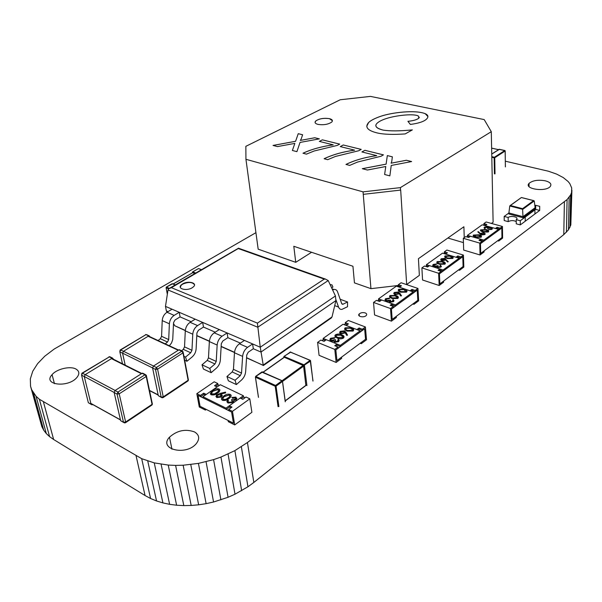 <?xml version="1.0" encoding="UTF-8"?>
<svg xmlns="http://www.w3.org/2000/svg" width="602" height="602" viewBox="0 0 602 602"><rect width="100%" height="100%" fill="white"/><g stroke="black" fill="none" stroke-linecap="round" stroke-linejoin="round"><path stroke-width="0.9" d="M255.888 232.696L54.165 349.07L44.789 356.181L37.61 363.638L32.741 371.261L30.333 378.854L30.536 386.213L31.665 389.727L36.067 396.282L39.378 399.261L141.681 458.671L154.24 462.885L168.229 465.068L175.603 465.399L183.136 465.226L198.427 463.389L213.582 459.635L220.942 457.068L234.893 450.612L247.43 442.523L567.084 199.571L570.643 194.905L571.546 192.565L571.712 187.967L569.778 183.565L568.062 181.465L563.239 177.56L556.647 174.106L548.384 171.209L505.341 161.193M31.665 389.727L41.884 426.758L30.536 386.213M41.884 426.758L43.743 430.249L33.501 393.098M43.743 430.249L46.309 433.56L36.067 396.282M46.309 433.56L49.597 436.653L39.378 399.261M49.597 436.653L53.638 439.498L43.457 401.986M53.638 439.498L145.067 495.536L136.082 455.819M145.067 495.536L150.575 498.501L141.681 458.671M150.575 498.501L156.543 500.962L147.753 461.034M156.543 500.962L162.916 502.903L154.24 462.885M162.916 502.903L169.621 504.325L161.088 464.225M169.621 504.325L176.612 505.221L168.229 465.068M176.612 505.221L183.821 505.605L175.603 465.399M183.821 505.605L191.188 505.462L183.136 465.226M191.188 505.462L198.645 504.815L190.766 464.548M198.645 504.815L206.125 503.663L198.427 463.389M206.125 503.663L213.559 502.008L206.057 461.749M213.559 502.008L228.068 497.275L235.006 494.212L247.949 486.777L253.841 482.443L563.781 234.622L568.469 229.821L570.824 224.952L571.9 190.255M220.896 499.878L213.582 459.635M570.824 224.952L571.546 192.565M228.068 497.275L220.942 457.068M569.928 227.39L570.643 194.905M235.006 494.212L228.068 454.051M568.469 229.821L569.161 197.245M241.65 490.705L234.893 450.612M566.422 232.237L567.084 199.571M247.949 486.777L241.372 446.767M563.781 234.622L564.398 201.858M253.841 482.443L247.43 442.523M194.544 431.935C185.454 428.684 177.101 430.438 169.486 437.187C158.01 449.295 186.101 456.263 196.305 443.606C199.962 438.79 199.367 434.9 194.544 431.935M365.226 312.912C362.773 312.272 360.748 312.641 359.153 314.003C356.73 316.547 364.225 318.059 366.302 315.425C367.054 314.387 366.701 313.544 365.226 312.912M331.664 287.922L332.929 287.064L331.973 284.866L330.092 284.573M545.322 180.811C538.083 179.584 532.657 180.442 529.045 183.377C523.529 188.968 545.796 192.309 550.273 186.477C551.876 184.061 550.22 182.173 545.322 180.811M75.987 369.064C70.344 365.768 56.776 368.913 52.073 374.655C42.215 385.062 68.297 388.139 76.921 377.462C79.72 373.917 79.411 371.118 75.987 369.064M182.602 283.918L181.089 285.085C177.131 288.885 186.71 291.255 192.166 287.786L193.641 286.65C197.561 282.827 188.027 280.509 182.602 283.918M194.469 284.701C192.286 281.954 188.343 281.766 182.647 284.152L181.127 285.318L180.299 287.282M238.723 248.287L171.382 287.688L257.4 323.123L324.245 279.117L325.494 279.102L328.21 280.555L335.434 295.966L260.252 347.226L165.482 306.38L166.355 310.933L167.988 311.648M169.373 345.774L171.555 342.922L172.736 339.49L173.557 322.589L175.031 319.986L180.081 316.9L179.23 312.31L174.159 315.38C171.322 317.329 169.726 320.129 169.38 323.793L168.703 339.596L167.476 342.034L165.226 343.847M180.081 316.9L191.12 321.701M227.872 337.677L227.105 332.944L222.033 336.24C219.181 338.316 217.555 341.259 217.156 345.059L216.223 361.433L214.959 363.984L209.759 368.432L211.136 372.676L216.321 368.228C218.707 366.024 220.054 363.292 220.355 360.034L221.31 343.712L222.815 340.988L227.872 337.677L240.401 343.125M253.329 348.746L252.607 343.93L247.542 347.346C244.69 349.506 243.05 352.516 242.621 356.384L241.53 373.067L240.258 375.678L235.051 380.276L236.383 384.573L241.575 379.975C243.96 377.71 245.323 374.911 245.654 371.584L246.752 354.969L248.272 352.17L253.329 348.746L260.952 352.057L335.908 300.594L335.434 295.966M257.4 323.123L260.252 347.226L263.224 365.075L332.011 316.938L335.908 300.594M203.484 327.074L202.671 322.409L197.591 325.592C194.747 327.601 193.137 330.475 192.768 334.2L191.963 350.289L190.721 352.78L185.529 357.084L186.951 361.275L192.128 356.963C194.506 354.834 195.838 352.162 196.117 348.957L196.929 332.929L198.427 330.265L203.484 327.074L215.238 332.184M166.355 310.933L167.07 312.19M173.511 323.515L174.783 325.75L185.326 330.438M165.482 306.38L168.003 289.961L168.838 288.667L171.382 287.688M332.011 316.938L330.257 318.691M263.42 365.504L246.572 357.671M185.311 330.633L174.783 325.75M219.294 329.58L214.222 332.831C211.377 334.893 209.752 337.812 209.361 341.59L208.473 357.874L207.216 360.402L202.016 364.804L203.408 369.034L211.136 372.676M202.016 364.804L209.759 368.432M244.457 340.416L239.385 343.795C236.541 345.932 234.9 348.919 234.479 352.764L233.441 369.35L232.176 371.946L226.962 376.491L228.316 380.773L236.383 384.573M226.962 376.491L235.051 380.276M184.679 360.207L186.951 361.275M183.956 356.346L185.529 357.084M195.183 319.18L190.112 322.326C187.26 324.32 185.657 327.172 185.296 330.874L184.536 346.872L183.294 349.348L181.571 350.763M172.044 309.21L166.98 312.25C164.135 314.176 162.548 316.961 162.216 320.603L161.577 336.322L160.35 338.738L158.1 340.536M332.643 289.998L333.937 289.502C335.645 289.238 336.857 290.029 337.572 291.887L341.71 303.604L342.794 304.311L347.565 301.978L347.527 306.719L342.034 309.338C340.408 309.601 339.242 308.841 338.55 307.058L335.773 299.292M340.175 299.269L347.565 301.978M201.414 269.749L198.442 268.597L192.753 271.886L192.602 272.683L194.95 273.496M173.18 283.918L192.535 272.811M318.007 124.403C315.139 123.621 314.379 122.477 315.726 120.987C319.21 118.632 323.763 117.841 329.392 118.632C332.304 119.407 333.087 120.543 331.74 122.063C328.233 124.433 323.658 125.216 318.007 124.403M332.409 120.693L329.392 118.654C323.658 117.902 319.105 118.684 315.734 121.01L315.064 122.417M391.751 161.509L391.097 163.187L406.373 160.26L411.633 161.547L391.232 165.46L389.855 175.867L384.618 174.497L385.762 166.513L367.416 170.02L362.291 168.68L386.108 164.135L387.327 155.579L392.361 156.813L391.751 161.494M335.487 156.43L327.691 159.673L324.102 158.732C332.68 154.661 342.847 151.794 354.608 150.139L340.265 146.587L343.253 144.977L361.215 149.394L358.815 150.726L335.487 156.43M301.218 138.934L300.323 140.424L314.808 137.753L319.376 138.874L300.029 142.433L296.914 151.651L292.376 150.47L294.852 143.396L277.469 146.587L273.022 145.428L295.59 141.282L298.238 133.682L302.625 134.758L301.218 138.919M363.059 191.865L400.398 187.621L491.292 131.688L484.196 119.587L370.456 96.395L340.205 99.766L245.857 146.324L245.94 159.297L363.059 191.865L370.937 288.651L398.389 285.468M314.214 150.974L306.433 154.135L302.957 153.224C311.535 149.258 321.626 146.467 333.215 144.841L319.338 141.402L322.333 139.837L339.716 144.111L337.301 145.406L314.214 150.974M381.058 156.242L357.498 162.073L349.687 165.399L345.969 164.429C354.54 160.252 364.797 157.31 376.732 155.625L361.9 151.945L364.872 150.297L383.451 154.864L381.058 156.234M412.317 129.919C399.645 131.153 389.855 131.206 382.94 130.077C389.87 131.183 399.675 131.131 412.362 129.889L405.191 133.922C393.505 134.728 384.452 134.472 378.048 133.14C367.649 130.747 364.511 127.195 368.642 122.492C370.757 120.4 374.873 118.301 380.983 116.194C391.932 112.544 414.981 109.594 425.23 113.68C428.248 115.065 428.714 116.841 426.622 119.015L426.224 119.377C423.612 121.694 418.322 123.38 410.353 124.433L407.93 121.326C413.341 120.754 416.968 119.7 418.826 118.173L418.405 116.035C414.093 113.567 398.426 115.155 388.711 117.826C383.181 119.384 379.35 121.152 377.228 123.124C374.203 125.871 376.107 128.181 382.94 130.055C377.928 128.798 375.595 127.218 375.926 125.329M384.625 174.505L385.762 166.513M406.373 160.26L411.58 161.562M391.097 163.187L406.373 160.282M387.327 155.579L392.361 156.836M386.108 164.135L387.327 155.602M362.344 168.695L386.108 164.158M343.253 144.977L361.192 149.409M340.296 146.595L343.253 144.999M354.608 150.139L354.608 150.161C342.862 151.817 332.703 154.676 324.132 158.74M292.384 150.47L294.852 143.396M314.808 137.753L319.323 138.889M300.323 140.424L314.808 137.775M298.238 133.682L302.618 134.78M295.59 141.282L298.238 133.704M273.075 145.443L295.59 141.304M400.548 190.044L400.398 187.621M491.292 131.688L493.113 222.221L491.428 223.44M400.623 190.089L363.224 194.348L400.623 190.089M370.937 288.651L354.45 282.88L352.938 266.25L293.806 246.286L295.74 262.322L258.175 249.175L245.94 159.297M319.369 141.41L322.341 139.852L339.694 144.126M333.215 144.841L333.215 144.864C321.641 146.482 311.565 149.273 302.987 153.232M361.93 151.952L364.872 150.319L383.421 154.88M376.732 155.625L376.739 155.647C364.812 157.333 354.57 160.267 346 164.436M419.323 117.179L418.826 118.188C416.953 119.73 413.326 120.776 407.945 121.348M427.909 116.555L425.23 113.703C415.29 109.639 391.894 112.529 380.983 116.216C374.941 118.285 370.832 120.392 368.642 122.515L366.746 126.239M464.24 237.632L463.894 226.766L418.42 258.694L419.361 275.362L406.674 284.505L400.691 190.142M447.865 238.023L463.435 242.614M295.74 262.322L311.58 252.283M438.617 273.278L439.182 285.498L422.551 279.998L421.889 267.898L438.617 273.278L441.236 271.359L441.289 272.473L439.415 273.842L439.874 283.835L439.415 273.842L462.765 256.7L463.088 266.528L459.544 269.177L459.582 270.26L458.528 269.929M446.383 253.54L444.396 252.938L443.651 253.472M439.167 270.697L439.987 270.102L443.147 271.111L443.095 269.997L426.397 264.677L426.449 265.783L425.629 266.37M439.182 285.498L443.629 282.172L443.584 281.074L439.874 283.835L463.088 266.528L462.765 256.7L460.981 258.01L460.944 256.903L457.806 255.948L456.015 257.257L445.63 254.074L447.429 252.787L444.351 251.847L446.857 250.056L463.435 255.075L463.833 267.085L459.582 270.26M457.099 257.588L457.844 257.046L460.981 258.01M463.435 255.075L460.944 256.903M444.396 252.938L444.351 251.847M457.844 257.046L457.806 255.948M421.889 267.898L424.523 266.016L427.623 267.01L429.497 265.663L439.934 268.989L438.068 270.343L441.236 271.359M439.987 270.102L439.934 268.989M440.544 266.182L440.137 265.497L440.604 265.158L440.95 267.092L437.526 267.597L436.631 266.678L433.831 266.701L432.657 265.52M441.439 266.189L440.95 267.092M440.942 266.874L437.519 267.371L436.616 266.453L433.824 266.475L432.921 264.745L433.274 264.428L437.15 263.864L433.515 265.535M437.15 263.864L433.688 264.955L434.23 266.122L438.121 265.685L437.519 266.678M445.397 263.307L444.931 264.195L439.302 264.278L436.774 262.487M453.223 257.618L452.772 258.484L447.188 258.574L444.652 256.798M443.095 269.997L459.153 258.22L442.553 253.133L426.397 264.677M448.212 261.584L447.459 261.712L445.856 259.816L441.725 260.643L441.1 258.8L444.855 258.371L448.219 261.802L447.467 261.938L445.864 260.034L441.733 260.869L440.581 259.771M426.449 265.783L428.443 266.415M443.147 271.111L459.191 259.319L459.153 258.22M445.119 255.91L450.612 255.865C452.576 256.317 453.374 257.046 453.013 258.04L447.173 258.348C445.247 257.874 444.472 257.144 444.848 256.151L445.119 255.91M450.168 256.189L445.841 256.151L445.999 257.317L447.632 258.025L451.997 258.047L450.168 256.189L445.849 256.369L445.533 256.806M452.313 257.603L450.176 256.407M444.75 259.921L444.374 258.694L441.597 259.244L442.146 260.305L444.75 259.921M445.111 259.47L444.381 258.913L441.454 259.755M437.255 261.569L442.794 261.524C444.758 261.99 445.548 262.728 445.179 263.744L439.294 264.06C437.361 263.571 436.585 262.826 436.977 261.817L437.255 261.569M442.335 261.862L437.985 261.817L438.121 263.006L439.761 263.721L444.156 263.751L442.335 261.862L437.993 262.036L437.662 262.487M444.479 263.292L442.342 262.081M438.121 265.685L437.985 267.032L440.182 266.641L440.137 265.497M390.517 308.548L391.435 321.159L374.557 314.936L373.541 302.445L390.517 308.548L393.415 306.426L393.497 307.577L391.428 309.097L392.173 319.406L391.428 309.097L417.224 290.149L417.811 300.293L413.898 303.212L413.965 304.334L412.889 303.957M400.42 286.537L398.411 285.852L397.471 286.522M391.308 305.673L392.338 304.921L395.552 306.064L395.469 304.913L378.523 298.885L378.605 300.022L377.574 300.767M391.435 321.159L396.349 317.487L396.274 316.351L392.173 319.406L417.811 300.293L417.224 290.149L415.26 291.594L415.192 290.457L412.001 289.374L410.022 290.811L399.48 287.214L401.466 285.792L398.336 284.723L401.105 282.752L417.946 288.441L418.653 300.827L413.965 304.334M411.128 291.195L412.069 290.503L415.26 291.594M417.946 288.441L415.192 290.457M398.411 285.852L398.336 284.723M412.069 290.503L412.001 289.374M373.541 302.445L376.453 300.36L379.599 301.489L381.668 300.007L392.256 303.777L390.201 305.274L393.415 306.426M392.338 304.921L392.256 303.777M393.129 300.616L392.745 299.901L393.264 299.533L393.482 301.67L389.87 302.204L389.005 301.256M394.054 300.601L393.482 301.67M388.99 301.181L386.1 301.181L384.956 299.962M393.467 301.444L389.855 301.978L388.997 300.947L386.078 300.955L385.265 299.043L385.686 298.675L389.772 298.065L389.276 298.667L386.454 299.179L385.852 299.954M389.772 298.065L386.063 299.277L386.529 300.556L390.63 300.105L389.923 301.241M398.426 297.411L397.884 298.472L392.007 298.524L389.509 296.598M407.072 291.135L406.538 292.158L400.714 292.218L398.208 290.322M395.469 304.913L413.213 291.902L396.349 286.146L378.523 298.885M401.496 295.597L400.706 295.74L399.194 293.618L394.822 294.513L393.986 292.753L394.325 292.459L398.276 292.008L399.796 293.204L401.511 295.823L400.721 295.966L399.209 293.844L394.837 294.739L393.716 293.595M378.605 300.022L380.63 300.744M395.552 306.064L413.281 293.039L413.213 291.902M398.757 289.269L404.491 289.246C406.478 289.765 407.253 290.57 406.817 291.677L400.699 291.993C398.742 291.458 397.99 290.646 398.449 289.547L398.757 289.269M403.995 289.607L399.495 289.539L399.562 290.841L401.203 291.631L405.748 291.684L403.995 289.607L399.51 289.765L399.126 290.315M406.124 291.127L404.01 289.833M398.035 293.723L397.741 292.361L394.799 292.963L395.288 294.137L398.035 293.723M398.464 293.159L397.756 292.587L395.07 292.963L394.626 293.573M390.081 295.514L395.853 295.499C397.847 296.026 398.622 296.854 398.17 297.975L391.992 298.299C390.036 297.749 389.291 296.914 389.757 295.8L390.081 295.514M395.348 295.868L390.818 295.793L390.864 297.117L392.504 297.922L397.297 297.794C397.591 296.914 396.944 296.267 395.348 295.868L390.833 296.018L390.442 296.59M397.471 297.403L395.363 296.094M390.63 300.105L390.374 301.602L392.692 301.181L392.745 299.901M496.515 228.783L497.101 228.354L500.187 229.212L501.82 228.015L501.94 237.557L501.82 228.015L480.471 243.69L480.705 253.389L484.091 250.868L484.113 251.937L480.05 254.97L463.675 250.071L463.292 238.309L465.7 236.594L468.755 237.474L470.463 236.247L480.742 239.212L479.041 240.454L482.149 241.357L479.764 243.11L480.05 254.97M483.278 225.103L483.873 224.681L483.842 223.628L486.145 221.98L502.452 226.472L502.602 238.129L498.704 241.041L498.689 239.98L501.94 237.557L480.705 253.389L480.471 243.69L482.179 242.44L482.149 241.357M469.409 237.007L467.445 236.443L466.791 236.91M479.764 243.11L463.292 238.309M480.118 240.77L480.765 240.288L480.742 239.212M498.704 241.041L497.666 240.747M483.873 224.681L485.822 225.223M502.452 226.472L500.172 228.143L497.079 227.285L495.438 228.482L485.235 225.645L486.875 224.463L483.842 223.628M500.187 229.212L500.172 228.143M497.101 228.354L497.079 227.285M487.68 227.481L487.191 227.135L484.843 227.857M485.265 228.293L484.843 228.594L484.399 227.082L487.605 226.623L488.531 227.428L491.187 227.383L491.909 229.189L488.245 229.723L491.179 228.978L490.841 227.707L487.898 228.308L487.168 228.105L487.184 226.924L485.137 227.285L484.851 228.805L483.993 227.834M492.421 228.512L491.909 229.407L488.245 229.723M491.593 228.482L490.841 227.917L487.906 228.527L487.168 228.105M488.749 231.236L488.342 232.003L483.007 232.071L480.411 230.423M481.525 236.473L481.111 237.263L475.738 237.331L473.149 235.66M467.445 236.443L467.408 235.367L482.194 224.802L498.531 229.347L483.85 240.108L483.88 241.191L480.765 240.288M467.408 235.367L483.85 240.108M485.28 233.719L484.836 234.554L481.216 234.968L477.8 231.83L478.507 231.71L480.155 233.425L484.098 232.65L484.836 234.336L481.216 234.75L477.8 231.83M498.531 229.347L498.546 230.415L483.88 241.191M481.111 237.045L475.738 237.113C473.812 236.691 473.006 236.014 473.322 235.089L478.959 234.78C480.878 235.216 481.675 235.901 481.344 236.842L481.111 237.263M476.159 236.804L480.539 236.691L480.163 235.736L478.53 235.089L474.301 235.081L476.159 236.804M474.301 235.081L474.03 235.675M480.659 236.458L478.537 235.299L474.308 235.299M481.224 233.328L481.66 234.449L484.309 233.945L483.715 232.966L481.224 233.328L480.908 233.922M483.715 232.966L481.224 233.538M484.437 233.711L483.715 233.177M488.342 231.785L483.007 231.853C481.081 231.439 480.276 230.777 480.584 229.866L486.175 229.565C488.087 229.987 488.884 230.664 488.568 231.582L488.342 232.003M483.421 231.552L487.771 231.431L487.379 230.498L485.754 229.866L481.555 229.859L483.421 231.552M481.555 229.859L481.284 230.446M487.883 231.213L485.761 230.077L481.562 230.077M520.301 224.907L520.286 220.746L516.223 219.655L516.245 223.816L520.301 224.907L539.685 210.429L535.675 209.398L534.847 209.85M535.675 209.398L535.69 205.305L534.877 205.756M535.69 205.305L539.708 206.335L539.685 210.429M530.106 217.585L527.676 219.399M535.133 207.698L534.245 200.94L533.598 200.632L522.574 208.676L522.98 216.682L508.901 212.957L508.908 213.988L522.98 217.721L535.125 208.721L535.133 207.698L522.98 216.682L522.98 217.721M522.574 208.676L510.398 205.515L509.759 205.974L508.901 212.957M510.398 205.515L521.362 197.546L510.097 205.598M508.208 221.634L508.163 217.495L504.175 216.427L504.22 220.558L508.208 221.634C510.88 220.294 513.559 220.272 516.23 221.566M508.163 217.495C510.88 215.313 518.849 217.013 516.599 219.316L516.223 219.655M504.175 216.427L508.901 213.01M534.922 213.988L534.937 209.872L525.23 217.081L524.214 216.81L525.23 217.081L525.23 221.227L525.23 217.081L520.286 220.746M533.929 209.609L534.937 209.872M334.795 349.408L336.157 362.449L319.075 355.323L317.608 342.41L334.795 349.408L338.031 347.038L338.151 348.227L335.841 349.92L336.954 360.583L335.841 349.92L364.624 328.782L365.542 339.265L361.185 342.515L361.283 343.682L360.199 343.253M347.392 324.606L345.352 323.823L344.163 324.681M335.901 346.173L337.195 345.224L340.446 346.541L340.326 345.352L323.161 338.437L323.289 339.618L321.995 340.544M336.157 362.449L341.65 358.348L341.53 357.174L336.954 360.583L365.542 339.265L364.624 328.782L362.434 330.393L362.329 329.219L359.093 327.977L356.888 329.58L346.203 325.464L348.415 323.876L345.239 322.664L348.317 320.467L365.399 326.969L366.513 339.776L361.283 343.682M358.009 330.016L359.198 329.143L362.434 330.393M365.399 326.969L362.329 329.219M345.352 323.823L345.239 322.664M359.198 329.143L359.093 327.977M317.608 342.41L320.858 340.085L324.042 341.379L326.344 339.724L337.075 344.043L334.772 345.721L338.031 347.038M337.195 345.224L337.075 344.043M338.271 340.431L337.925 339.709L338.497 339.287L338.918 341.093L338.557 341.68L334.72 342.26L333.899 341.289M339.242 340.378L338.557 341.68M333.869 341.108L330.874 341.078L329.783 339.814M338.535 341.447L334.697 342.019L333.899 340.852L330.844 340.845L330.152 338.715L330.656 338.271L334.99 337.617L334.441 338.264L331.431 338.821L330.724 339.799M334.99 337.617L330.972 338.971L331.356 340.401L334.915 339.611L335.69 339.919L334.862 341.236M344.118 336.819L343.464 338.106C341.349 339.084 339.302 339.092 337.316 338.128L334.87 336.067M353.758 329.828L353.118 331.07L347.015 331.1L344.57 329.061M340.326 345.352L360.131 330.829L343.035 324.245L323.161 338.437M347.497 334.923L346.647 335.073L345.27 332.68L340.604 333.658L339.889 331.694L340.288 331.341L344.464 330.859L345.932 332.214L347.52 335.156L346.669 335.314L345.292 332.914L340.627 333.892L339.558 332.71M323.289 339.618L325.343 340.446M340.446 346.541L360.237 332.003L360.131 330.829M345.224 327.789L351.222 327.804C353.239 328.391 353.976 329.302 353.449 330.528L346.993 330.867C345.014 330.257 344.306 329.339 344.856 328.12L345.224 327.789M350.673 328.21L345.969 328.098L345.917 329.557L347.557 330.46L352.546 330.332C352.907 329.369 352.283 328.662 350.673 328.21L345.992 328.331L345.525 329.031M352.764 329.843L350.695 328.444M344.043 332.793L343.87 331.258L340.724 331.928L341.131 333.237L344.043 332.793M344.562 332.078L343.892 331.491L341.048 331.898L340.514 332.673M335.555 334.75C337.647 333.801 339.656 333.809 341.597 334.772C343.614 335.374 344.352 336.3 343.802 337.556L343.441 337.873C341.326 338.851 339.272 338.858 337.286 337.888C335.306 337.263 334.599 336.33 335.171 335.088L335.555 334.75M341.033 335.186L336.3 335.066L336.217 336.556L337.865 337.481L342.899 337.353C343.268 336.367 342.651 335.645 341.033 335.186L336.322 335.299L335.841 336.029M343.125 336.842L341.056 335.419M335.69 339.919L335.163 340.386L335.276 341.605L337.752 341.138L337.925 339.709M303.536 365.655L303.965 364.812L310.068 360.38L290.39 352.035L284.272 356.346L283.941 357.099L303.536 365.655L305.876 385.528M232.462 411.339L234.72 424.922L251.899 412.295L249.8 398.825L232.462 411.339L228.692 409.465L228.903 410.707L231.589 412.046L233.441 423.153L231.589 412.046L198.073 395.401L200.075 406.297L205.169 408.863L205.387 410.075L206.29 409.435M234.72 424.922L228.308 421.678L228.098 420.459L233.441 423.153L200.075 406.297L198.073 395.401L200.624 396.665L203.912 394.4L205.32 395.085M245.082 397.704L243.554 396.974L243.358 395.74L226.013 408.141L202.964 396.718L203.183 397.937L226.224 409.383L229.512 407.027L231.048 407.78M219.361 385.385L217.962 384.716L217.751 383.504L214.538 385.716L217.104 386.951L206.253 394.438L203.694 393.181L200.398 395.446L196.831 393.678L199.285 406.99L205.387 410.075M196.831 393.678L214.184 381.796L217.751 383.504M215.697 386.273L217.962 384.716M200.624 396.665L200.398 395.446M203.912 394.4L203.694 393.181M249.8 398.825L246.037 397.019L242.824 399.329L240.145 398.035L229.309 405.786L231.988 407.102L228.692 409.465M229.512 407.027L229.309 405.786M235.916 398.577L235.224 397.93L232.507 398.005L231.8 397.433L235.946 397.132L236.541 399.246L236.202 399.826L233.862 400.511M236.917 398.328L236.202 399.826M233.93 400.827L233.034 402.55L227.992 403.039L226.931 401.782M236.165 399.577L233.734 400.27L233.892 401.12L232.989 402.302L227.947 402.791L226.886 401.474L227.722 399.984L228.429 400.556L227.955 401.489M232.839 401.067L231.567 399.758L232.349 399.209L235.495 399.254L235.224 397.93M231.145 395.529L230.491 397.275L228.85 398.667C226.864 400.285 224.681 400.812 222.304 400.247L221.423 399.134M219.88 390.073L219.248 391.774L217.57 393.181C215.584 394.777 213.417 395.296 211.069 394.739L210.226 393.663M243.358 395.74L220.317 384.731L202.964 396.718M225.622 392.632L220.633 393.836L221.461 394.152L221.935 396.304L221.385 396.786L216.765 397.305L216.321 395.085L219.896 393.46L225.524 392.105L225.66 392.88L221.077 393.986M222.349 395.258L221.423 397.034L216.803 397.553L215.9 396.417M226.013 408.141L226.224 409.383M241.297 398.592L243.554 396.974M211.031 394.498L210.82 392.037L212.619 390.547C214.553 388.967 216.682 388.433 219.008 388.96L219.805 389.727L219.745 390.728L217.533 392.94C215.546 394.528 213.379 395.047 211.031 394.498L211.069 394.739M213.266 390.864L211.701 392.143L211.836 393.964L214.696 393.813L218.293 391.435L218.255 389.509L213.266 390.864L211.279 393.377M218.255 389.509L213.311 391.104M218.85 390.337L218.3 389.75M220.55 394.634L217.164 395.243L217.578 396.778L220.686 396.5L220.55 394.634L217.548 395.19L216.938 396.146M221.273 395.559L220.588 394.874M222.258 400.006L221.468 399.246L221.513 398.261L223.801 395.988C225.735 394.378 227.88 393.836 230.235 394.378C231.356 395.078 231.424 395.966 230.453 397.027L228.805 398.419C226.826 400.037 224.644 400.571 222.258 400.006L222.304 400.247M224.463 396.304L222.921 397.583L223.064 399.465L225.953 399.314L229.528 396.929L229.482 394.935L224.463 396.304L222.484 398.848M229.482 394.935L224.501 396.552M230.099 395.792L229.528 395.175M235.179 397.681L232.507 398.005M228.384 400.307L227.917 401.338L228.745 402.241L232.252 402.023L231.567 399.758M232.462 397.756L231.8 397.433M180.058 350.055L178.869 349.867L181.774 351.214L182.978 352.877L183.083 351.734L181.774 351.214L156.377 367.468L155.497 369.417L157.596 369.169L156.377 367.468L153.472 366.046L152.599 367.988L155.497 369.417L161.178 397.132L158.303 395.657L161.246 397.358M158.303 395.657L152.599 367.988M153.472 366.046L178.869 349.867M125.208 365.151L122.567 353.208L123.425 351.32L148.754 335.878L150.161 336.849M143.396 373.564L142.072 373.315L144.969 374.768L146.203 376.491L146.376 375.264L144.969 374.768L117.954 392.06L117.036 394.077L119.204 393.821L117.954 392.06L115.057 390.525L114.147 392.534L117.036 394.077L123.493 422.273L120.633 420.678L123.538 422.408M120.633 420.678L114.147 392.534M115.057 390.525L142.072 373.315M92.7 404.514L91.986 404.845L91.037 404.205L84.272 376.604L85.175 374.655L112.062 358.25L112.521 358.077L113.605 359.326M324.245 279.117L238.55 248.656M196.801 335.54L209.398 341.138M221.152 346.368L234.517 352.313M328.21 280.555L257.739 327.225L168.003 289.961M207.216 360.402L214.959 363.984M208.473 357.874L216.223 361.433M209.361 341.59L217.156 345.059M214.222 332.831L222.033 336.24M232.176 371.946L240.258 375.678M233.441 369.35L241.53 373.067M234.479 352.764L242.621 356.384M239.385 343.795L247.542 347.346M183.294 349.348L190.721 352.78M184.536 346.872L191.963 350.289M185.296 330.874L192.768 334.2M190.112 322.326L197.591 325.592M160.35 338.738L167.476 342.034M161.577 336.322L168.703 339.596M162.216 320.603L169.38 323.793M166.98 312.25L174.159 315.38M334.704 305.62L338.55 307.058M341.748 303.694L343.11 304.206M192.55 271.916L192.384 272.27L192.753 271.886L195.725 273.045M172.736 283.738L166.408 287.124L169.328 288.328M175.325 284.897L172.097 283.835M168.65 288.832L166.107 287.779L167.341 294.25M192.798 272.661L173.278 283.956M166.107 287.779L166.408 287.124L166.107 287.779M201.512 269.688L198.795 268.642M192.617 271.871L198.178 268.755M491.924 156.708L494.385 157.272L504.83 150.508L499.246 149.273L491.872 153.909M499.434 149.311L491.872 153.999M494.423 173.895L494.159 157.807L491.939 157.295M505.364 166.927L505.191 150.974L494.746 157.739L495.01 173.835M498.471 149.672L491.751 148.175M505.402 166.897L505.146 150.771M494.746 157.739L494.385 157.272L494.159 157.807L494.746 157.739M498.975 149.349L505.048 150.635M534.245 200.94L522.739 209.345L509.759 205.974M521.49 197.584L533.598 200.632M283.948 356.414L303.965 364.812L304.454 365.482L306.915 385.589M283.828 356.715L283.941 357.099M262.668 371.938L255.797 376.431L275.55 385.461L281.977 380.788L282.451 380.976L285.318 401.737M285.243 401.805L282.481 381.472L281.977 380.788L261.885 372.141M303.694 366.069L282.564 381.435M285.19 400.797L306.042 385.212M312.935 381.089L310.557 361.049L303.634 365.58M262.005 371.87L282.135 380.712L282.564 381.397L276.055 386.145L278.899 406.553M278.064 406.651L275.204 386.251L255.459 377.206L258.491 397.388M284.362 357.279L263.247 372.202M282.12 380.705L303.197 365.391M275.204 386.251L276.055 386.145L275.55 385.461L275.204 386.251M255.459 377.206L255.797 376.431L255.459 377.206M310.512 360.583L310.068 360.38L310.557 361.049L310.512 360.583M284.084 356.316L290.781 352.072M153.518 366.016L123.47 351.29M152.584 367.927L122.56 353.148M158.138 394.859L149.507 390.42M178.245 350.266L148.13 336.255M188.223 379.094L187.801 381.051M182.978 352.877L188.125 380.268L163.24 396.891L161.178 397.132L162.058 397.779L163.195 397.508L163.24 396.891L157.596 369.169L182.978 352.877M163.022 397.651L188.057 380.885L188.403 380.028L183.256 352.644L182.188 351.049L179.283 349.694M148.754 335.878L146.008 334.599L147.212 334.81M123.425 351.32L120.693 349.98L146.008 334.599L120.332 349.905M120.693 349.98L120.114 350.033L119.836 351.861L120.693 349.98M122.567 353.208L119.836 351.861L122.484 363.781M115.14 390.472L85.251 374.61M114.124 392.429L84.257 376.498M120.438 419.827L90.834 403.37M141.432 373.714L111.43 358.634M152.261 403.506L151.779 405.138M146.203 376.491L152.073 404.348L125.63 422.017L123.493 422.273L124.433 422.913L125.6 422.642L125.63 422.017L119.204 393.821L146.203 376.491M125.434 422.785L152.028 404.973L152.381 404.085L146.512 376.227L145.428 374.579L142.523 373.127M112.062 358.25L109.338 356.881L110.67 357.144M85.175 374.655L82.459 373.21L109.338 356.881L82.098 373.127M82.459 373.21L81.895 373.248L81.563 375.159L82.459 373.21M91.083 404.341L88.351 402.708L88.155 401.918M84.272 376.604L81.563 375.159L88.351 402.708L91.037 404.205M169.486 437.187L171.946 449.205M359.153 314.003L359.334 316.035M529.045 183.377L529.045 186.59M52.073 374.655L54.443 383.662M331.529 317.803L263.337 365.565M263.27 365.316L246.564 357.881M234.494 352.516L221.145 346.571M209.383 341.342L196.786 335.735M238.588 248.159L169.832 288.087M325.494 279.102L238.573 248.235M332.093 288.84L333.937 289.502M341.913 303.987L342.794 304.311M175.43 284.836L172.142 283.715L166.272 287.109M166.092 287.771L167.333 294.31M491.751 148.137L498.516 149.642M521.445 197.524L533.786 200.632M255.414 377.191L258.393 396.974M255.609 376.4L261.915 371.946M290.149 352.019L310.211 360.312L313.01 381.021M263.104 372.134L284.046 357.347M285.22 400.97L306.019 385.423M149.544 390.63L158.183 395.07M178.568 350.055L148.453 336.051M149.168 335.713L145.571 334.554M90.864 403.498L120.468 419.955M141.801 373.481L111.799 358.416M112.521 358.077L109.79 356.708L108.909 356.82"/></g></svg>
